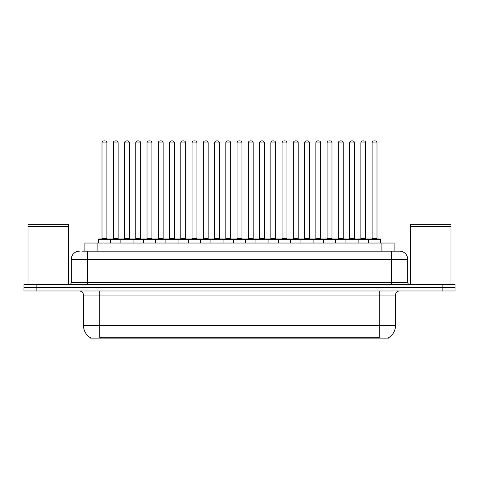 <?xml version="1.0" encoding="UTF-8"?>
<svg xmlns="http://www.w3.org/2000/svg" width="479" height="479" viewBox="0 0 479 479"><rect width="100%" height="100%" fill="white"/><g stroke="black" fill="none" stroke-linecap="round" stroke-linejoin="round"><path stroke-width="0.72" d="M84.903 251.164L84.903 243.033L394.097 243.033L394.097 251.164M388.619 337.713L388.619 338.114L90.381 338.114L90.381 337.713M90.501 337.785A14.22 14.22 0 0 1 83.478 325.516L99.728 325.516L99.728 337.785L379.272 337.785L379.272 325.516L395.522 325.516L395.522 295.046A4.066 4.066 0 0 1 399.588 290.981M83.478 325.516L83.478 295.046C83.232 292.573 81.879 291.22 79.412 290.981M388.499 337.785A14.22 14.22 0 0 0 395.522 325.516M36.141 284.478L455.05 284.478L455.05 287.729L23.95 287.729L23.95 290.981L36.141 290.981L36.141 287.729L23.95 287.729L23.95 284.478L36.141 284.478L36.141 287.729L455.05 287.729L455.05 290.981L36.141 290.981M82.442 251.164L396.744 251.164M82.256 251.164L87.537 251.164L87.537 259.289L71.287 259.289L71.287 282.448A2.03 2.03 0 0 1 69.251 284.478M79.412 251.164A8.125 8.125 0 0 0 71.287 259.289M399.588 251.164A8.125 8.125 0 0 1 407.713 259.289L391.463 259.289L391.463 251.164L399.462 251.164M407.713 259.289L407.713 282.448C407.821 283.67 408.503 284.346 409.749 284.478M368.465 243.033L368.465 239.38A0.407 0.407 0 0 1 368.872 238.973L380.248 238.973A0.407 0.407 0 0 1 380.655 239.38L98.345 239.38A0.407 0.407 0 0 1 98.752 238.973L110.128 238.973A0.407 0.407 0 0 1 110.535 239.38L110.535 243.033M106.877 142.922L102.003 142.922A2.03 2.03 0 0 1 104.033 140.886L104.847 140.886A2.03 2.03 0 0 1 106.877 142.922L106.877 238.566A0.407 0.407 0 0 0 107.284 238.973M102.003 142.922L102.003 238.566A0.407 0.407 0 0 1 101.596 238.973M98.345 239.38L98.345 243.033M121.792 239.38A0.407 0.407 0 0 0 121.385 238.973L110.008 238.973M113.26 142.922A2.03 2.03 0 0 1 115.289 140.886L116.104 140.886A2.03 2.03 0 0 1 118.133 142.922L113.26 142.922L113.26 238.566A0.407 0.407 0 0 1 112.852 238.973M118.133 142.922L118.133 238.566A0.407 0.407 0 0 0 118.541 238.973M120.858 243.033L120.858 239.38A0.407 0.407 0 0 1 121.265 238.973L132.641 238.973A0.407 0.407 0 0 1 133.048 239.38L133.048 243.033M129.39 142.922L124.51 142.922A2.03 2.03 0 0 1 126.546 140.886L127.354 140.886A2.03 2.03 0 0 1 129.39 142.922L129.39 238.566A0.407 0.407 0 0 0 129.797 238.973M124.51 142.922L124.51 238.566A0.407 0.407 0 0 1 124.109 238.973M143.365 243.033L143.365 239.38A0.407 0.407 0 0 1 143.772 238.973L155.148 238.973A0.407 0.407 0 0 1 155.555 239.38L155.555 243.033M151.897 142.922L147.023 142.922A2.03 2.03 0 0 1 149.053 140.886L149.867 140.886A2.03 2.03 0 0 1 151.897 142.922L151.897 238.566A0.407 0.407 0 0 0 152.304 238.973M147.023 142.922L147.023 238.566A0.407 0.407 0 0 1 146.616 238.973M165.878 243.033L165.878 239.38A0.407 0.407 0 0 1 166.285 238.973L177.661 238.973A0.407 0.407 0 0 1 178.062 239.38L178.062 243.033M174.41 142.922L169.53 142.922A2.03 2.03 0 0 1 171.566 140.886L172.374 140.886A2.03 2.03 0 0 1 174.41 142.922L174.41 238.566A0.407 0.407 0 0 0 174.817 238.973M169.53 142.922L169.53 238.566A0.407 0.407 0 0 1 169.129 238.973M188.385 243.033L188.385 239.38A0.407 0.407 0 0 1 188.792 238.973L200.168 238.973A0.407 0.407 0 0 1 200.575 239.38L200.575 243.033M196.917 142.922L192.043 142.922A2.03 2.03 0 0 1 194.073 140.886L194.887 140.886A2.03 2.03 0 0 1 196.917 142.922L196.917 238.566A0.407 0.407 0 0 0 197.324 238.973M192.043 142.922L192.043 238.566A0.407 0.407 0 0 1 191.636 238.973M144.299 239.38A0.407 0.407 0 0 0 143.892 238.973M132.515 238.973L143.772 238.973M135.767 142.922A2.03 2.03 0 0 1 137.802 140.886L138.611 140.886A2.03 2.03 0 0 1 140.646 142.922L135.767 142.922L135.767 238.566A0.407 0.407 0 0 1 135.359 238.973M140.646 142.922L140.646 238.566A0.407 0.407 0 0 0 141.048 238.973M166.812 239.38A0.407 0.407 0 0 0 166.405 238.973M155.028 238.973L166.285 238.973M158.28 142.922A2.03 2.03 0 0 1 160.309 140.886L161.124 140.886A2.03 2.03 0 0 1 163.153 142.922L158.28 142.922L158.28 238.566A0.407 0.407 0 0 1 157.872 238.973M163.153 142.922L163.153 238.566A0.407 0.407 0 0 0 163.561 238.973M189.319 239.38A0.407 0.407 0 0 0 188.912 238.973M177.535 238.973L188.792 238.973M180.787 142.922A2.03 2.03 0 0 1 182.816 140.886L183.631 140.886A2.03 2.03 0 0 1 185.66 142.922L180.787 142.922L180.787 238.566A0.407 0.407 0 0 1 180.379 238.973M185.66 142.922L185.66 238.566A0.407 0.407 0 0 0 186.068 238.973M28.016 226.579L68.647 226.579L28.016 226.579L28.016 284.478M68.647 226.579L68.647 284.478M68.443 226.375L28.219 226.375M68.647 226.172L68.647 224.346L28.016 224.346L28.016 226.172M410.353 226.579L450.984 226.579L410.353 226.579L410.353 284.478M450.984 226.579L450.984 284.478M450.781 226.375L410.557 226.375M450.984 226.172L450.984 224.346L410.353 224.346L410.353 226.172M210.898 243.033L210.898 239.38A0.407 0.407 0 0 1 211.299 238.973L222.681 238.973A0.407 0.407 0 0 1 223.082 239.38L223.082 243.033M219.43 142.922L214.55 142.922A2.03 2.03 0 0 1 216.586 140.886L217.394 140.886A2.03 2.03 0 0 1 219.43 142.922L219.43 238.566A0.407 0.407 0 0 0 219.837 238.973M214.55 142.922L214.55 238.566A0.407 0.407 0 0 1 214.149 238.973M233.405 243.033L233.405 239.38A0.407 0.407 0 0 1 233.812 238.973L245.188 238.973A0.407 0.407 0 0 1 245.595 239.38L245.595 243.033M241.937 142.922L237.063 142.922A2.03 2.03 0 0 1 239.093 140.886L239.907 140.886A2.03 2.03 0 0 1 241.937 142.922L241.937 238.566A0.407 0.407 0 0 0 242.344 238.973M237.063 142.922L237.063 238.566A0.407 0.407 0 0 1 236.656 238.973M255.918 243.033L255.918 239.38A0.407 0.407 0 0 1 256.319 238.973L267.701 238.973A0.407 0.407 0 0 1 268.102 239.38L268.102 243.033M264.45 142.922L259.57 142.922A2.03 2.03 0 0 1 261.606 140.886L262.414 140.886A2.03 2.03 0 0 1 264.45 142.922L264.45 238.566A0.407 0.407 0 0 0 264.851 238.973M259.57 142.922L259.57 238.566A0.407 0.407 0 0 1 259.163 238.973M211.832 239.38A0.407 0.407 0 0 0 211.425 238.973M200.048 238.973L211.299 238.973M203.3 142.922A2.03 2.03 0 0 1 205.329 140.886L206.144 140.886A2.03 2.03 0 0 1 208.173 142.922L203.3 142.922L203.3 238.566A0.407 0.407 0 0 1 202.892 238.973M208.173 142.922L208.173 238.566A0.407 0.407 0 0 0 208.581 238.973M234.339 239.38A0.407 0.407 0 0 0 233.932 238.973M222.555 238.973L233.812 238.973M225.807 142.922A2.03 2.03 0 0 1 227.836 140.886L228.651 140.886A2.03 2.03 0 0 1 230.68 142.922L225.807 142.922L225.807 238.566A0.407 0.407 0 0 1 225.399 238.973M230.68 142.922L230.68 238.566A0.407 0.407 0 0 0 231.088 238.973M256.852 239.38A0.407 0.407 0 0 0 256.445 238.973M245.068 238.973L256.319 238.973M248.32 142.922A2.03 2.03 0 0 1 250.349 140.886L251.164 140.886A2.03 2.03 0 0 1 253.193 142.922L248.32 142.922L248.32 238.566A0.407 0.407 0 0 1 247.912 238.973M253.193 142.922L253.193 238.566A0.407 0.407 0 0 0 253.601 238.973M278.425 243.033L278.425 239.38A0.407 0.407 0 0 1 278.832 238.973L290.208 238.973A0.407 0.407 0 0 1 290.615 239.38L290.615 243.033M286.957 142.922L282.083 142.922A2.03 2.03 0 0 1 284.113 140.886L284.927 140.886A2.03 2.03 0 0 1 286.957 142.922L286.957 238.566A0.407 0.407 0 0 0 287.364 238.973M282.083 142.922L282.083 238.566A0.407 0.407 0 0 1 281.676 238.973M300.938 243.033L300.938 239.38A0.407 0.407 0 0 1 301.339 238.973L312.715 238.973A0.407 0.407 0 0 1 313.122 239.38L313.122 243.033M309.47 142.922L304.59 142.922A2.03 2.03 0 0 1 306.626 140.886L307.434 140.886A2.03 2.03 0 0 1 309.47 142.922L309.47 238.566A0.407 0.407 0 0 0 309.871 238.973M304.59 142.922L304.59 238.566A0.407 0.407 0 0 1 304.183 238.973M323.445 243.033L323.445 239.38A0.407 0.407 0 0 1 323.852 238.973L335.228 238.973A0.407 0.407 0 0 1 335.635 239.38L335.635 243.033M331.977 142.922L327.103 142.922A2.03 2.03 0 0 1 329.133 140.886L329.947 140.886A2.03 2.03 0 0 1 331.977 142.922L331.977 238.566A0.407 0.407 0 0 0 332.384 238.973M327.103 142.922L327.103 238.566A0.407 0.407 0 0 1 326.696 238.973M345.952 243.033L345.952 239.38A0.407 0.407 0 0 1 346.359 238.973L357.735 238.973A0.407 0.407 0 0 1 358.142 239.38L358.142 243.033M354.49 142.922L349.61 142.922A2.03 2.03 0 0 1 351.646 140.886L352.454 140.886A2.03 2.03 0 0 1 354.49 142.922L354.49 238.566A0.407 0.407 0 0 0 354.891 238.973M349.61 142.922L349.61 238.566A0.407 0.407 0 0 1 349.203 238.973M376.997 142.922L372.123 142.922A2.03 2.03 0 0 1 374.153 140.886L374.967 140.886A2.03 2.03 0 0 1 376.997 142.922L376.997 238.566A0.407 0.407 0 0 0 377.404 238.973M372.123 142.922L372.123 238.566A0.407 0.407 0 0 1 371.716 238.973M380.655 239.38L380.655 243.033M279.359 239.38A0.407 0.407 0 0 0 278.952 238.973M267.575 238.973L278.832 238.973M270.827 142.922A2.03 2.03 0 0 1 272.856 140.886L273.671 140.886A2.03 2.03 0 0 1 275.7 142.922L270.827 142.922L270.827 238.566A0.407 0.407 0 0 1 270.419 238.973M275.7 142.922L275.7 238.566A0.407 0.407 0 0 0 276.108 238.973M301.872 239.38A0.407 0.407 0 0 0 301.465 238.973M290.088 238.973L301.339 238.973M293.34 142.922A2.03 2.03 0 0 1 295.369 140.886L296.184 140.886A2.03 2.03 0 0 1 298.213 142.922L293.34 142.922L293.34 238.566A0.407 0.407 0 0 1 292.932 238.973M298.213 142.922L298.213 238.566A0.407 0.407 0 0 0 298.621 238.973M324.379 239.38A0.407 0.407 0 0 0 323.972 238.973M312.595 238.973L323.852 238.973M315.847 142.922A2.03 2.03 0 0 1 317.876 140.886L318.691 140.886A2.03 2.03 0 0 1 320.72 142.922L315.847 142.922L315.847 238.566A0.407 0.407 0 0 1 315.439 238.973M320.72 142.922L320.72 238.566A0.407 0.407 0 0 0 321.128 238.973M346.892 239.38A0.407 0.407 0 0 0 346.485 238.973M335.108 238.973L346.359 238.973M338.354 142.922A2.03 2.03 0 0 1 340.389 140.886L341.198 140.886A2.03 2.03 0 0 1 343.233 142.922L338.354 142.922L338.354 238.566A0.407 0.407 0 0 1 337.952 238.973M343.233 142.922L343.233 238.566A0.407 0.407 0 0 0 343.641 238.973M369.399 239.38A0.407 0.407 0 0 0 368.992 238.973L357.615 238.973M360.867 142.922A2.03 2.03 0 0 1 362.896 140.886L363.711 140.886A2.03 2.03 0 0 1 365.74 142.922L360.867 142.922L360.867 238.566A0.407 0.407 0 0 1 360.459 238.973M365.74 142.922L365.74 238.566A0.407 0.407 0 0 0 366.148 238.973M377.65 338.114L377.65 337.713M101.35 338.114L101.35 337.713M97.093 251.164L97.093 243.033M381.907 251.164L381.907 243.033M379.272 290.981L379.272 295.046L83.478 295.046M395.522 295.046L379.272 295.046L379.272 325.516L99.728 325.516L99.728 290.981M442.859 290.981L442.859 284.478M87.537 284.478L87.537 282.448L407.713 282.448M71.287 282.448L87.537 282.448L87.537 259.289L391.463 259.289L391.463 284.478M102.003 238.566L106.877 238.566M113.26 238.566L118.133 238.566M124.51 238.566L129.39 238.566M147.023 238.566L151.897 238.566M169.53 238.566L174.41 238.566M192.043 238.566L196.917 238.566M135.767 238.566L140.646 238.566M158.28 238.566L163.153 238.566M180.787 238.566L185.66 238.566M214.55 238.566L219.43 238.566M237.063 238.566L241.937 238.566M259.57 238.566L264.45 238.566M203.3 238.566L208.173 238.566M225.807 238.566L230.68 238.566M248.32 238.566L253.193 238.566M282.083 238.566L286.957 238.566M304.59 238.566L309.47 238.566M327.103 238.566L331.977 238.566M349.61 238.566L354.49 238.566M372.123 238.566L376.997 238.566M270.827 238.566L275.7 238.566M293.34 238.566L298.213 238.566M315.847 238.566L320.72 238.566M338.354 238.566L343.233 238.566M360.867 238.566L365.74 238.566"/></g></svg>
